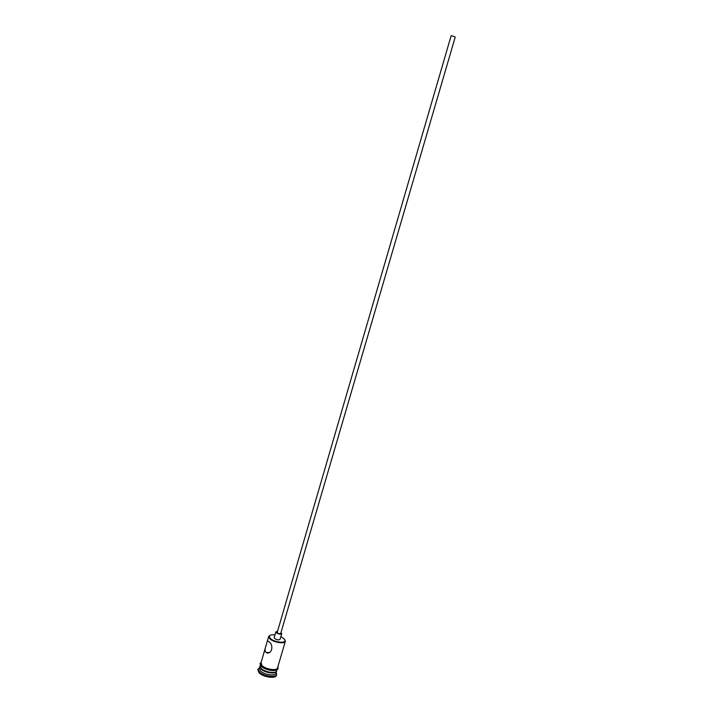 <?xml version="1.0" encoding="UTF-8"?>
<svg xmlns="http://www.w3.org/2000/svg" width="713" height="713" viewBox="0 0 713 713"><rect width="100%" height="100%" fill="white"/><g stroke="black" fill="none" stroke-linecap="round" stroke-linejoin="round"><path stroke-width="1.07" d="M274.968 634.944C271.796 634.561 269.879 634.935 269.229 636.067L270.289 638.447C273.881 641.958 284.995 643.643 285.075 640.702L283.881 638.536L280.842 636.664M284.897 639.775L285.325 641.335C284.897 644.258 273.525 642.431 269.844 638.83L268.676 636.468L269.87 635.381M451.632 35.65L455.233 37.058L280.753 633.349C279.924 633.902 278.712 633.705 277.116 632.752L451.106 35.846L451.632 35.65M277.063 631.406L275.851 631.914L276.279 632.743C278.676 634.178 280.494 634.472 281.733 633.634L280.984 632.556M275.851 631.914L274.184 637.636L274.603 638.474C276.992 639.918 278.81 640.212 280.057 639.356L281.733 633.634M268.979 641.798L268.81 641.655C267.794 640.827 267.125 641.219 266.822 642.823L265.753 646.495C264.835 649.035 264.888 650.978 265.904 652.324L266.127 652.502C271.689 655.514 274.202 644.739 268.979 641.798M276.573 671.093L276.519 671.361C276.02 674.516 264.648 672.814 261.029 669.026L260.013 666.254M276.02 672.983L275.967 673.259C275.459 676.423 264.086 674.73 260.477 670.933L259.363 668.402L259.915 666.503M276.172 672.546L276.662 674.498C276.1 678.045 263.373 676.156 259.345 671.896L258.106 669.07L259.568 667.689M285.325 641.335L277.517 667.947C277.027 671.076 265.655 669.355 262.036 665.594L260.913 663.09L265.753 646.495M277.009 669.685L276.689 670.79C276.189 673.937 264.808 672.234 261.199 668.455L260.085 665.942L260.405 664.828M276.662 674.498L276.386 675.443C275.824 678.999 263.088 677.118 259.069 672.849L257.83 670.024L258.106 669.07M261.056 662.591L261.947 665.594C265.922 669.73 278.426 671.174 277.669 667.448M277.393 668.429C278.061 672.127 265.619 670.666 261.671 666.548M285.075 640.702L285.36 641.192M276.038 673.019L276.715 674.186M276.519 671.361L275.967 673.259M261.618 666.539C266.457 669.988 271.323 671.183 276.225 670.131C278.034 669.311 278.533 668.322 277.749 667.172M261.368 666.29C259.113 662.377 260.147 664.133 261.136 662.315M268.676 636.468L266.822 642.823M259.434 668.161L258.231 668.776M266.127 652.502L269.452 652.493M269.229 636.067L268.721 636.335"/></g></svg>
